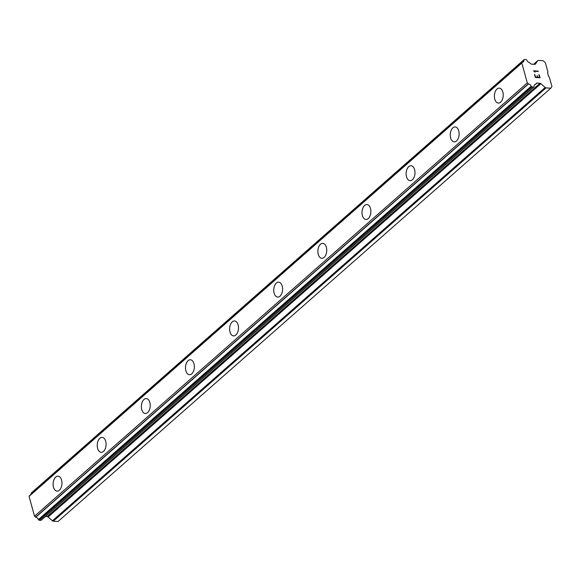 <?xml version="1.0" encoding="UTF-8"?>
<svg xmlns="http://www.w3.org/2000/svg" width="581" height="581" viewBox="0 0 581 581"><rect width="100%" height="100%" fill="white"/><g stroke="black" fill="none" stroke-linecap="round" stroke-linejoin="round"><path stroke-width="0.87" d="M498.316 103.069A7.48 4.416 93.8 0 1 494.431 97.296A7.48 4.416 93.8 0 1 496.995 89.038A7.48 4.416 93.8 0 1 499.311 88.138A7.48 4.416 93.8 0 1 503.197 93.911A7.48 4.416 93.8 0 1 500.633 102.169A7.48 4.416 93.8 0 1 498.316 103.069A7.48 4.416 93.8 0 1 494.438 97.288A7.48 4.416 93.8 0 1 497.002 89.038A7.48 4.416 93.8 0 1 499.319 88.138M454.189 141.873A7.48 4.416 93.8 0 1 450.311 136.092A7.48 4.416 93.8 0 1 452.875 127.842A7.48 4.416 93.8 0 1 455.192 126.941A7.48 4.416 93.8 0 1 459.07 132.715A7.48 4.416 93.8 0 1 456.506 140.972A7.48 4.416 93.8 0 1 454.189 141.873A7.48 4.416 93.8 0 1 450.304 136.099A7.48 4.416 93.8 0 1 452.86 127.842A7.48 4.416 93.8 0 1 455.184 126.941M410.063 180.676A7.48 4.416 93.8 0 1 406.184 174.903A7.48 4.416 93.8 0 1 408.748 166.645A7.48 4.416 93.8 0 1 411.065 165.752A7.48 4.416 93.8 0 1 414.943 171.518A7.48 4.416 93.8 0 1 412.379 179.783A7.48 4.416 93.8 0 1 410.063 180.676A7.48 4.416 93.8 0 1 406.177 174.903A7.48 4.416 93.8 0 1 408.733 166.645A7.48 4.416 93.8 0 1 411.057 165.752M365.936 219.48A7.48 4.416 93.8 0 1 362.057 213.706A7.48 4.416 93.8 0 1 364.621 205.449A7.48 4.416 93.8 0 1 366.938 204.556A7.48 4.416 93.8 0 1 370.816 210.329A7.48 4.416 93.8 0 1 368.252 218.587A7.48 4.416 93.8 0 1 365.936 219.48A7.48 4.416 93.8 0 1 362.05 213.706A7.48 4.416 93.8 0 1 364.607 205.449A7.48 4.416 93.8 0 1 366.931 204.556M321.809 258.284A7.48 4.416 93.8 0 1 317.93 252.51A7.48 4.416 93.8 0 1 320.494 244.252A7.48 4.416 93.8 0 1 322.811 243.359A7.48 4.416 93.8 0 1 326.689 249.133A7.48 4.416 93.8 0 1 324.125 257.39A7.48 4.416 93.8 0 1 321.801 258.284A7.48 4.416 93.8 0 1 317.923 252.517A7.48 4.416 93.8 0 1 320.48 244.252A7.48 4.416 93.8 0 1 322.804 243.359M277.674 297.094A7.48 4.416 93.8 0 1 273.796 291.321A7.48 4.416 93.8 0 1 276.353 283.056A7.48 4.416 93.8 0 1 278.677 282.163A7.48 4.416 93.8 0 1 282.562 287.936A7.48 4.416 93.8 0 1 279.998 296.194A7.48 4.416 93.8 0 1 277.674 297.094A7.48 4.416 93.8 0 1 273.804 291.313A7.48 4.416 93.8 0 1 276.367 283.063A7.48 4.416 93.8 0 1 278.684 282.163M233.555 335.898A7.48 4.416 93.8 0 1 229.677 330.117A7.48 4.416 93.8 0 1 232.24 321.867A7.48 4.416 93.8 0 1 234.557 320.966A7.48 4.416 93.8 0 1 238.435 326.74A7.48 4.416 93.8 0 1 235.871 334.997A7.48 4.416 93.8 0 1 233.547 335.898A7.48 4.416 93.8 0 1 229.669 330.124A7.48 4.416 93.8 0 1 232.226 321.867A7.48 4.416 93.8 0 1 234.55 320.966M189.428 374.701A7.48 4.416 93.8 0 1 185.55 368.928A7.48 4.416 93.8 0 1 188.113 360.67A7.48 4.416 93.8 0 1 190.423 359.777A7.48 4.416 93.8 0 1 194.301 365.543A7.48 4.416 93.8 0 1 191.745 373.808A7.48 4.416 93.8 0 1 189.421 374.701A7.48 4.416 93.8 0 1 185.542 368.928A7.48 4.416 93.8 0 1 188.099 360.67A7.48 4.416 93.8 0 1 190.423 359.77M145.301 413.505A7.48 4.416 93.8 0 1 141.423 407.731A7.48 4.416 93.8 0 1 143.986 399.474A7.48 4.416 93.8 0 1 146.296 398.581A7.48 4.416 93.8 0 1 150.174 404.347A7.48 4.416 93.8 0 1 147.618 412.612A7.48 4.416 93.8 0 1 145.294 413.505A7.48 4.416 93.8 0 1 141.408 407.731A7.48 4.416 93.8 0 1 143.972 399.474A7.48 4.416 93.8 0 1 146.296 398.581M101.174 452.308A7.48 4.416 93.8 0 1 97.296 446.535A7.48 4.416 93.8 0 1 99.859 438.277A7.48 4.416 93.8 0 1 102.169 437.384A7.48 4.416 93.8 0 1 106.047 443.158A7.48 4.416 93.8 0 1 103.491 451.415A7.48 4.416 93.8 0 1 101.167 452.308A7.48 4.416 93.8 0 1 97.281 446.535A7.48 4.416 93.8 0 1 99.845 438.277A7.48 4.416 93.8 0 1 102.169 437.384M57.047 491.112A7.48 4.416 93.8 0 1 53.169 485.338A7.48 4.416 93.8 0 1 55.732 477.081A7.48 4.416 93.8 0 1 58.042 476.188A7.48 4.416 93.8 0 1 61.92 481.961A7.48 4.416 93.8 0 1 59.364 490.219A7.48 4.416 93.8 0 1 57.04 491.112A7.48 4.416 93.8 0 1 53.154 485.346A7.48 4.416 93.8 0 1 55.718 477.081A7.48 4.416 93.8 0 1 58.042 476.188M550.781 88.196L58.027 521.52L53.285 521.201L546.038 87.884A1.358 0.944 -131.3 0 1 545.174 87.484L540.867 83.671A1.358 0.944 48.7 0 0 539.996 83.279L536.917 83.068A1.358 0.944 48.7 0 0 536.35 83.243A1.358 0.944 48.7 0 0 536.234 83.366L535.682 84.187A0.683 0.472 -131.3 0 1 535.5 84.405A3.261 2.266 48.7 0 0 534.694 84.79A3.261 2.266 48.7 0 0 534.113 86.446A0.683 0.472 -131.3 0 1 534.048 86.729L533.932 86.903A0.683 0.472 -131.3 0 1 533.59 87.048L532.058 86.947A0.683 0.472 -131.3 0 1 531.622 86.743L531.39 86.54A0.683 0.472 -131.3 0 1 531.172 86.235A3.261 2.266 48.7 0 0 528.514 83.911A0.654 0.458 -131.3 0 1 528.369 83.824L527.301 82.88L521.803 63.053L522.377 62.218A0.654 0.458 -131.3 0 1 522.472 62.145A3.261 2.266 48.7 0 0 523.343 61.753A3.261 2.266 48.7 0 0 523.924 60.097A0.683 0.472 -131.3 0 1 523.975 59.814L524.106 59.632A0.683 0.472 -131.3 0 1 524.44 59.48L525.972 59.582A0.683 0.472 -131.3 0 1 526.408 59.785L526.626 59.974A0.683 0.472 -131.3 0 1 526.851 60.279A3.261 2.266 48.7 0 0 529.451 62.588A0.683 0.472 -131.3 0 1 529.756 62.835L530.802 63.765A1.358 0.944 48.7 0 0 531.673 64.164L534.752 64.368A1.358 0.944 48.7 0 0 535.319 64.201A1.358 0.944 48.7 0 0 535.428 64.077L537.745 60.707A1.358 0.944 -131.3 0 1 537.853 60.591A1.358 0.944 -131.3 0 1 538.42 60.417L543.162 60.729L545.341 62.661L547.948 72.059L547.549 72.654L548.595 76.423L549.343 77.091L551.95 86.496L550.781 88.196L546.038 87.884M45.449 516.48L47.243 516.596A1.358 0.944 48.7 0 1 48.107 516.996L52.413 520.801A1.358 0.944 48.7 0 0 53.285 521.201M29.675 495.491A0.654 0.458 48.7 0 0 29.616 495.542L29.05 496.377L34.548 516.197L35.608 517.148A0.654 0.458 48.7 0 0 35.753 517.235A3.261 2.266 48.7 0 1 38.419 519.559A0.683 0.472 48.7 0 0 38.636 519.857L38.869 520.068A0.683 0.472 48.7 0 0 39.305 520.271L40.837 520.373A0.683 0.472 48.7 0 0 41.178 520.22L533.808 87.012M31.091 494.242A3.261 2.266 48.7 0 0 31.171 493.414L523.924 60.097M31.476 492.841A0.683 0.472 48.7 0 0 31.345 492.949L31.221 493.131A0.683 0.472 48.7 0 0 31.171 493.414M535.537 77.15L537.425 77.273L535.529 77.15L534.796 74.506L535.537 77.15M537.425 77.273L537.026 75.835M537.338 75.857L537.73 77.302L537.331 75.857M537.737 77.295L539.618 77.426L537.73 77.302M539.626 77.418L538.892 74.782M540.032 77.789L539.204 74.804L540.039 77.789L535.312 77.469L534.491 74.484M535.057 72.204L533.474 70.817L538.195 71.136L533.474 70.824M538.289 71.478L534.179 71.202L534.651 71.616L534.179 71.209M38.636 519.857L531.39 86.54M38.419 519.559L531.172 86.235M35.753 517.235L528.514 83.911M35.608 517.148L528.369 83.824M34.548 516.197L527.301 82.88M29.05 496.377L521.803 63.053M29.616 495.542L522.377 62.218L29.646 495.513M31.221 493.131L523.975 59.814M52.413 520.801L545.174 87.484M48.107 516.996L540.867 83.671M47.243 516.596L539.996 83.279M535.733 84.114L536.917 83.068M40.837 520.373L533.59 87.048M39.305 520.271L532.058 86.947M38.869 520.068L531.622 86.743M31.345 492.949L524.106 59.632M533.67 64.295L537.745 60.707M41.12 520.285L533.874 86.961M31.403 492.891L524.156 59.567M533.641 64.295L537.853 60.591"/></g></svg>

